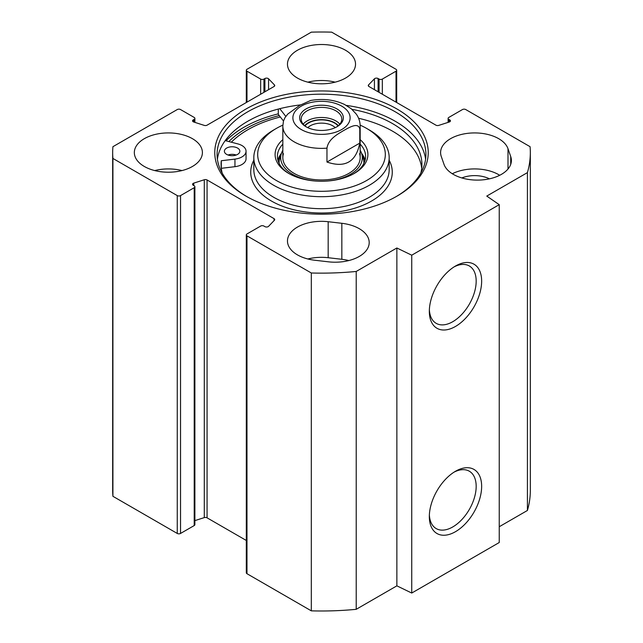 <?xml version="1.0" encoding="UTF-8"?>
<svg xmlns="http://www.w3.org/2000/svg" width="643" height="643" viewBox="0 0 643 643"><rect width="100%" height="100%" fill="white"/><g stroke="black" fill="none" stroke-linecap="round" stroke-linejoin="round"><path stroke-width="0.96" d="M489.427 178.834A22.433 12.948 0 0 0 461.811 177.942M444 164.319L441.259 156.426A34.031 19.644 180 0 1 440.6 152.568A34.031 19.644 180 0 1 471.279 133.021A34.031 19.644 180 0 1 508.002 148.718L510.735 156.611A34.031 19.644 180 0 1 511.394 160.469A34.031 19.644 180 0 1 480.723 180.016A34.031 19.644 180 0 1 444 164.319M499.707 175.282A34.031 19.644 0 0 0 452.286 173.747M348.819 260.56A34.031 19.644 0 0 0 341.843 259.29L328.171 257.714A34.031 19.644 0 0 0 307.852 258.976M328.171 221.714L341.843 223.298A34.031 19.644 180 0 1 369.203 242.564A34.031 19.644 180 0 1 328.501 261.83L314.829 260.246A34.031 19.644 180 0 1 287.469 240.98A34.031 19.644 180 0 1 328.171 221.714L328.171 257.714M246.984 102.133L246.984 71.188A2.323 1.342 180 0 1 246.309 70.24A2.323 1.342 180 0 1 246.984 69.291L311.316 32.15A208.83 120.562 180 0 1 331.684 32.15L396.016 69.291A2.323 1.342 180 0 1 396.691 70.24A2.323 1.342 180 0 1 396.016 71.188L396.016 102.133M246.984 71.188L260.656 79.081A2.323 1.342 0 0 0 263.935 79.081L264.908 78.518A2.323 1.342 180 0 1 268.581 78.816L274.44 84.908A2.323 1.342 180 0 1 274.73 85.559A2.323 1.342 180 0 1 274.047 86.508L207.07 125.176A2.323 1.342 180 0 1 204.297 125.401L193.752 122.017A2.323 1.342 180 0 1 192.562 120.844A2.323 1.342 180 0 1 193.238 119.895L194.21 119.341A2.323 1.342 0 0 0 194.885 118.392A2.323 1.342 0 0 0 194.21 117.444L180.538 109.551A2.323 1.342 180 0 0 177.259 109.551L112.919 146.692A208.83 120.562 180 0 0 112.67 152.568A208.83 120.562 180 0 0 112.919 158.451L177.259 195.593L177.259 533.449A2.323 1.342 0 0 0 180.538 533.449L180.538 195.593A2.323 1.342 180 0 1 177.259 195.593M180.538 195.593L194.21 187.7A2.323 1.342 0 0 0 194.885 186.751A2.323 1.342 0 0 0 194.21 185.803L193.238 185.248A2.323 1.342 180 0 1 192.562 184.3A2.323 1.342 180 0 1 193.752 183.126L204.297 179.743A2.323 1.342 180 0 1 207.07 179.968L274.047 218.636A2.323 1.342 180 0 1 274.73 219.584A2.323 1.342 180 0 1 274.44 220.236L268.581 226.328A2.323 1.342 180 0 1 264.908 226.625L263.935 226.063A2.323 1.342 0 0 0 260.656 226.063L246.984 233.956A2.323 1.342 180 0 0 246.309 234.904L246.309 572.76A2.323 1.342 0 0 0 246.984 573.709L311.316 610.85A208.83 120.562 0 0 0 356.214 609.315L396.868 585.845L411.737 593.047L499.241 542.523L499.241 204.667L411.737 255.191L396.868 247.989L356.214 271.459A208.83 120.562 180 0 1 311.316 272.994L246.984 235.852A2.323 1.342 180 0 1 246.309 234.904M396.016 71.188L382.344 79.081A2.323 1.342 0 0 1 379.065 79.081L378.092 78.518A2.323 1.342 180 0 0 374.419 78.816L368.56 84.908A2.323 1.342 180 0 0 368.27 85.559A2.323 1.342 180 0 0 368.953 86.508L435.93 125.176A2.323 1.342 180 0 0 438.703 125.401L449.248 122.017A2.323 1.342 180 0 0 450.438 120.844A2.323 1.342 180 0 0 449.762 119.895L448.79 119.341A2.323 1.342 0 0 1 448.115 118.392A2.323 1.342 0 0 1 448.79 117.444L462.462 109.551A2.323 1.342 180 0 1 465.741 109.551L530.081 146.692A208.83 120.562 180 0 1 530.33 152.568A208.83 120.562 180 0 1 527.421 172.613L486.767 196.083L499.241 204.667M246.028 108.997A106.73 61.624 0 0 0 246.028 196.147A106.73 61.624 0 0 0 396.972 196.147A106.73 61.624 0 0 0 396.972 108.997A106.73 61.624 0 0 0 246.028 108.997M144.305 166.465A34.031 19.644 180 0 1 134.339 152.568A34.031 19.644 180 0 1 168.37 132.924A34.031 19.644 180 0 1 202.4 152.568A34.031 19.644 180 0 1 181.39 170.725A34.031 19.644 180 0 1 144.305 166.465M297.436 78.052A34.031 19.644 180 0 1 287.469 64.163A34.031 19.644 180 0 1 321.5 44.512A34.031 19.644 180 0 1 355.531 64.163A34.031 19.644 180 0 1 334.521 82.312A34.031 19.644 180 0 1 297.436 78.052M246.856 196.621A104.415 60.281 180 0 1 217.085 154.465A104.415 60.281 180 0 1 247.668 111.842A104.415 60.281 180 0 1 361.454 98.773A104.415 60.281 180 0 1 425.915 154.465A104.415 60.281 180 0 1 396.144 196.621M217.406 159.199A104.415 60.281 180 0 1 247.668 121.31A104.415 60.281 180 0 1 300.586 104.881M346.264 105.38A104.415 60.281 180 0 1 425.594 159.199M226.014 140.825A109.824 63.408 180 0 1 243.842 127.314A109.824 63.408 180 0 1 278.298 113.851M499.241 526.738L527.421 510.47A208.83 120.562 0 0 0 530.33 490.432L530.33 152.568M246.309 540.474L207.07 517.824A2.323 1.342 0 0 0 204.297 517.599L194.885 520.621M194.885 186.751L194.885 524.608A2.323 1.342 180 0 1 194.21 525.556L180.538 533.449M112.67 152.568L112.67 490.432A208.83 120.562 0 0 0 112.919 496.308L177.259 533.449M228.868 141.564A106.706 61.607 180 0 1 246.044 128.584A106.706 61.607 180 0 1 279.247 115.579M454.087 472.131A33.123 19.129 -60 0 1 469.318 471.215A33.123 19.129 -60 0 1 469.318 509.465A33.123 19.129 -60 0 1 436.195 528.586A33.123 19.129 -60 0 1 429.371 514.939M429.331 516.578A36.997 21.356 120 0 0 455.493 531.681A36.997 21.356 120 0 0 481.647 486.373A36.997 21.356 120 0 0 455.493 471.271A36.997 21.356 120 0 0 429.331 516.578M411.737 593.047L411.737 255.191M429.331 311.341A36.997 21.356 120 0 0 455.493 326.443A36.997 21.356 120 0 0 481.647 281.136A36.997 21.356 120 0 0 455.493 266.033A36.997 21.356 120 0 0 429.331 311.341M454.087 266.885A33.123 19.129 -60 0 1 469.318 265.969A33.123 19.129 -60 0 1 469.318 304.219A33.123 19.129 -60 0 1 436.195 323.349A33.123 19.129 -60 0 1 429.371 309.693M182.017 170.572A34.031 19.644 0 0 0 154.722 170.572M335.148 82.159A34.031 19.644 0 0 0 307.852 82.159M112.919 496.308L112.919 158.451M527.421 510.47L527.421 172.613M396.868 585.845L396.868 247.989M356.214 609.315L356.214 271.459M311.316 610.85L311.316 272.994M326.966 162.044L326.966 148.147C328.348 139.089 337.631 134.17 343.378 130.69C349.117 127.539 358.408 121.728 359.783 129.203L359.783 143.1L326.966 162.044C345.13 168.241 356.069 161.923 359.783 143.1M359.783 129.203A38.668 22.328 180 0 0 360.168 126.052C360.12 121.712 358.826 117.733 356.286 114.116L351.327 108.804L344.527 104.463C334.143 99.657 322.834 98.331 310.617 100.485L299.622 105.428L287.726 114.092L284.921 117.741L283.475 121.045L282.832 126.052L282.832 157.623M306.615 127.073A20.303 11.719 180 0 1 301.197 119.1A20.303 11.719 180 0 1 307.145 110.813A20.303 11.719 180 0 1 329.272 108.273A20.303 11.719 180 0 1 341.803 119.1A20.303 11.719 180 0 1 336.385 127.073M306.052 108.916A21.846 12.611 0 0 0 306.052 126.759A21.846 12.611 0 0 0 336.948 126.759A21.846 12.611 0 0 0 336.948 108.916A21.846 12.611 0 0 0 306.052 108.916M338.017 125.915A18.309 10.569 0 0 0 321.5 119.895A18.309 10.569 0 0 0 304.983 125.915M307.756 127.644A15.987 9.227 180 0 1 310.199 125.835A15.987 9.227 180 0 1 335.244 127.644M360.152 125.152A63.81 36.836 180 0 1 366.623 128.415A63.81 36.836 180 0 1 366.623 180.514A63.81 36.836 180 0 1 276.377 180.514A63.81 36.836 180 0 1 276.377 128.415A63.81 36.836 180 0 1 282.848 125.152M273.645 129.999L276.377 128.415L273.645 129.999A67.676 39.07 0 0 0 253.824 157.623A67.676 39.07 0 0 0 321.5 196.694A67.676 39.07 0 0 0 389.176 157.623A67.676 39.07 0 0 0 369.355 129.999L366.623 128.415M282.832 139.66A46.409 26.789 0 0 0 288.683 173.409A46.409 26.789 0 0 0 354.317 173.409A46.409 26.789 0 0 0 360.168 139.66M278.298 109.061L278.298 114.366L280.348 116.986A104.029 60.056 0 0 0 247.941 129.677A104.029 60.056 0 0 0 231.319 142.207M226.657 154.392A7.732 4.469 180 0 1 224.391 151.234A7.732 4.469 180 0 1 229.165 147.11A7.732 4.469 180 0 1 237.589 148.075A7.732 4.469 180 0 1 239.855 151.234A7.732 4.469 180 0 1 235.081 155.357A7.732 4.469 180 0 1 226.657 154.392M236.214 155.019A7.732 4.469 0 0 0 228.032 155.019M279.777 108.675L285.709 116.27A13.921 8.037 0 0 0 285.814 116.399M351.938 109.326A100.421 57.974 180 0 1 421.921 164.568A100.421 57.974 180 0 1 420.844 173.023M222.156 173.023A100.421 57.974 180 0 1 221.079 164.568A100.421 57.974 180 0 1 221.305 160.734L221.305 168.313A100.421 57.974 0 0 0 221.296 168.362M421.704 168.362A100.421 57.974 0 0 0 358.585 118.272M221.305 160.734L234.952 159.102A13.921 8.037 0 0 0 246.044 151.234L246.044 158.813A13.921 8.037 180 0 1 234.952 166.682L221.305 168.313M246.044 151.234A13.921 8.037 0 0 0 237.846 143.903L225.219 140.616M283.483 121.005L280.348 116.986M281.417 153.339A44.086 25.455 0 0 0 277.905 160.147M365.095 160.147A44.086 25.455 0 0 0 361.583 153.339M282.832 150.221A40.79 23.55 0 0 0 281.345 153.564A40.79 23.55 0 0 0 292.653 174.366A40.79 23.55 0 0 0 318.526 181.205M324.474 181.205A40.79 23.55 0 0 0 361.655 153.564A40.79 23.55 0 0 0 360.168 150.221M283.434 153.685A38.668 22.328 0 0 0 294.156 173.409A38.668 22.328 0 0 0 339.4 177.412A38.668 22.328 0 0 0 359.566 153.685M360.168 144.136A44.086 25.455 180 0 1 365.586 156.362A44.086 25.455 180 0 1 353.473 173.883M289.527 173.883A44.086 25.455 180 0 1 277.414 156.362A44.086 25.455 180 0 1 282.832 144.136M510.735 164.319L510.735 156.611M508.002 148.718L508.002 169.021M341.843 259.29L341.843 223.298M382.344 79.081L382.344 94.24M260.656 79.081L260.656 94.24M449.762 119.895L449.762 121.792M448.79 119.341L448.79 122.162M379.065 79.081L379.065 92.343M378.092 78.518L378.092 91.78M374.419 78.816L374.419 89.666M368.56 84.908L368.56 86.21M274.44 84.908L274.44 86.21M268.581 78.816L268.581 89.666M264.908 78.518L264.908 91.78M263.935 79.081L263.935 92.343M194.21 119.341L194.21 122.162M193.238 119.895L193.238 121.792M194.21 187.7L194.21 525.556M246.984 573.709L246.984 235.852M274.047 218.636L274.047 220.637M207.07 179.968L207.07 517.824M204.297 179.743L204.297 517.599M193.752 183.126L193.752 185.538M349.832 120.177A28.613 16.525 180 0 1 330.55 133.511A28.613 16.525 180 0 1 301.262 129.524A28.613 16.525 180 0 1 312.45 102.165A28.613 16.525 180 0 1 349.832 120.177M326.966 148.147A38.668 22.328 180 0 1 294.156 141.838A38.668 22.328 180 0 1 282.832 126.052M339.817 124.155A20.303 11.719 0 0 0 307.145 120.916A20.303 11.719 0 0 0 303.183 124.155M304.686 125.674A18.76 10.827 180 0 1 308.238 122.813A18.76 10.827 180 0 1 338.314 125.674M234.952 159.102L234.952 166.682M253.824 160.203A70.77 40.855 0 0 0 321.5 213.01A70.77 40.855 0 0 0 389.176 160.203M364.927 160.742A43.78 25.278 0 0 0 361.816 154.079M281.184 154.079A43.78 25.278 0 0 0 278.073 160.742M363.93 163.274A42.43 24.498 0 0 0 363.263 158.757L361.655 153.564M281.345 153.564L279.737 158.757A42.43 24.498 0 0 0 279.07 163.274M253.824 157.623L253.824 169.623A67.676 39.07 0 0 0 321.5 208.694A67.676 39.07 0 0 0 389.176 169.623L389.176 157.623M396.691 70.24L396.691 102.526M246.309 102.526L246.309 70.24M448.115 118.392L448.115 122.379M194.885 118.392L194.885 122.379M360.168 126.052L360.168 157.623"/></g></svg>
